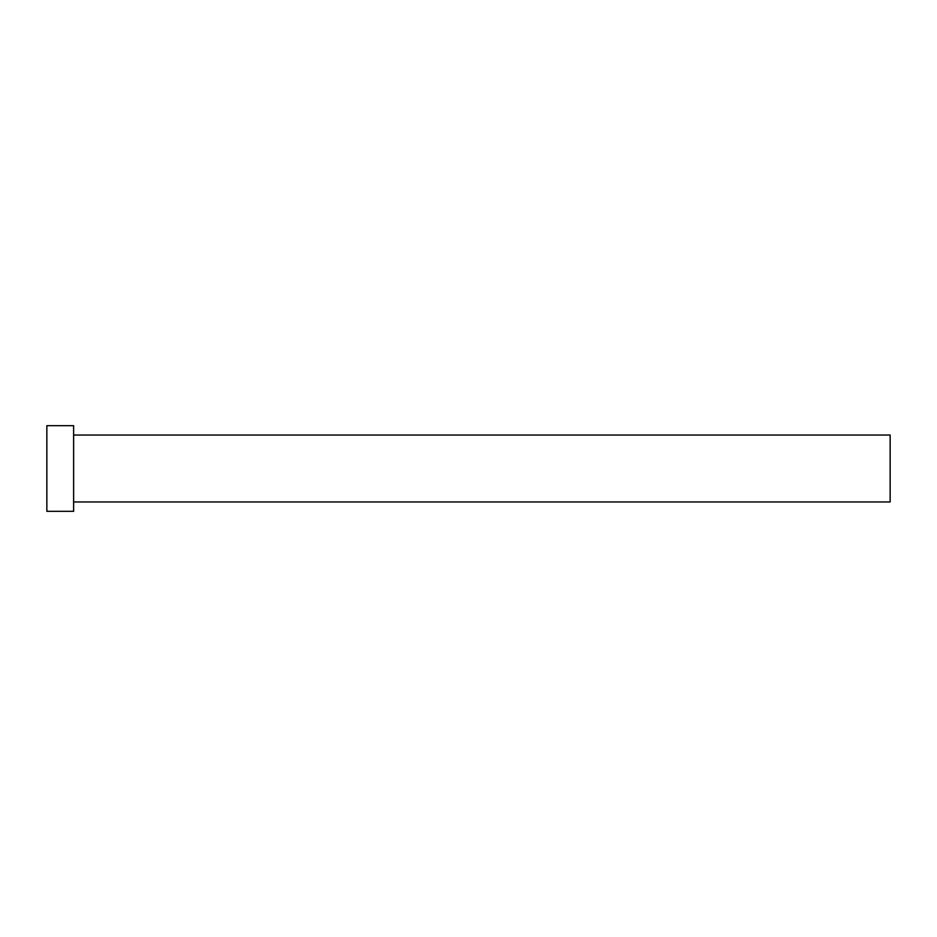<?xml version="1.0" encoding="UTF-8"?>
<svg xmlns="http://www.w3.org/2000/svg" width="937" height="937" viewBox="0 0 937 937"><rect width="100%" height="100%" fill="white"/><g stroke="black" fill="none" stroke-linecap="round" stroke-linejoin="round"><path stroke-width="1.41" d="M73.625 435.037L890.15 435.037L890.15 501.963L73.625 501.963M73.625 468.5L73.625 511.333L46.85 511.333L46.85 425.667L73.625 425.667L73.625 468.5"/></g></svg>
